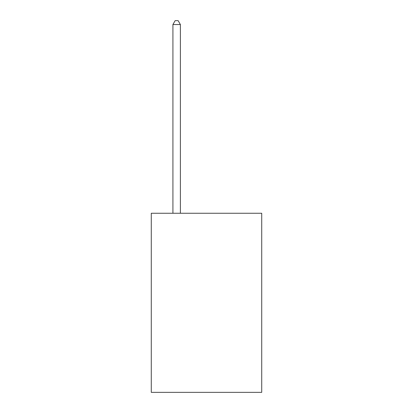 <?xml version="1.0" encoding="UTF-8"?>
<svg xmlns="http://www.w3.org/2000/svg" width="413" height="413" viewBox="0 0 413 413"><rect width="100%" height="100%" fill="white"/><g stroke="black" fill="none" stroke-linecap="round" stroke-linejoin="round"><path stroke-width="0.62" d="M261.723 213.247L261.723 392.35L151.277 392.35L151.277 213.247L261.723 213.247M180.383 213.247L180.383 24.532L172.918 24.532L172.918 213.247M172.918 24.532L175.158 20.65L178.142 20.65L180.383 24.532"/></g></svg>

